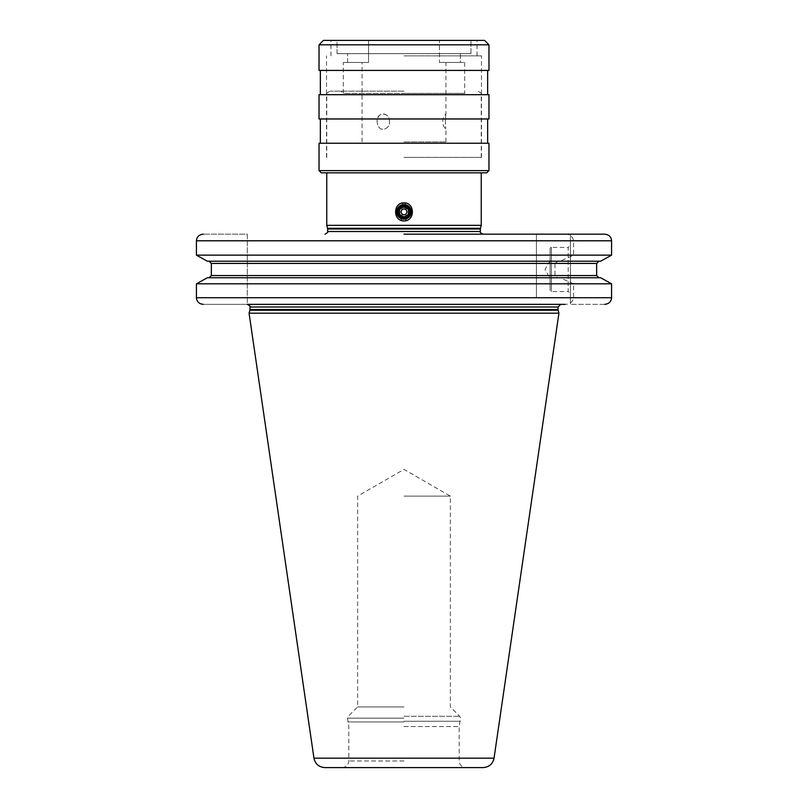 <?xml version="1.0" encoding="UTF-8"?>
<svg xmlns="http://www.w3.org/2000/svg" width="808" height="808" viewBox="0 0 808 808"><rect width="100%" height="100%" fill="white"/><g stroke="black" fill="none" stroke-linecap="round" stroke-linejoin="round"><path stroke-width="0.61" stroke-dasharray="4.04 3.03" d="M404 496.142L450.349 496.142L404 496.142M404 706.919L357.651 706.919L404 706.919M404 726.554L459.176 726.554L404 726.554M324.877 767.6L483.123 767.6M558.934 313.181L249.066 313.181M404 304.353L560.691 304.353L404 304.353M573.609 297.738L611.575 297.738L611.575 283.82L573.609 283.82L573.609 297.738C572.65 302.142 569.822 304.343 565.125 304.353L203.303 304.353L247.309 304.353L247.309 234.168L203.303 234.168L247.309 234.168L247.309 304.353M604.697 304.353L570.408 304.353L604.697 304.353C608.919 303.919 611.212 301.707 611.575 297.738M203.303 304.353C199.081 303.919 196.788 301.707 196.425 297.738L536.421 297.738L536.421 283.82L196.597 283.729M536.421 275.558L536.421 277.76L207.333 277.76L209.04 277.76L211.343 275.558L536.421 275.558L536.421 234.168L404 234.168M536.421 263.418L211.343 263.418L209.04 261.206L598.96 261.206L596.658 263.418L554.995 263.418L557.924 261.206L560.085 261.206L573.609 255.146L573.609 240.794C572.65 236.391 569.822 234.179 565.125 234.168L536.421 234.168L536.421 297.738M207.333 261.206L209.04 261.206M196.597 255.247L536.421 255.146M536.421 240.794L196.425 240.794C196.788 236.815 199.081 234.613 203.303 234.168M570.408 234.168L604.697 234.168L570.408 234.168L570.408 304.353L570.408 234.168M604.697 234.168C608.919 234.613 611.212 236.815 611.575 240.794L611.575 255.146L573.609 255.146M560.085 261.206L557.924 261.206M600.829 277.851L598.96 277.76L596.658 275.558L596.658 263.418M573.609 283.82L560.085 277.76L557.924 277.76L554.995 275.558L554.995 263.418M560.085 277.76L209.04 277.76L536.421 277.76L536.421 283.82M600.667 261.206L598.96 261.206M598.96 277.76L557.924 277.76M207.333 277.76L209.04 277.76M570.408 245.208L570.408 293.759L570.408 245.208L568.196 247.42L568.196 291.557L570.408 293.759M550.107 248.743A1.323 1.323 -0 0 1 551.43 247.42L551.43 291.557L551.43 247.42L568.196 247.42L568.196 291.557L551.43 291.557A1.323 1.323 180 0 1 550.107 290.234L550.107 248.743L550.107 290.234M550.107 260.661L550.107 278.316L550.107 260.661L545.006 269.488L550.107 278.316M326.755 225.341L481.245 225.341M405.172 220.847L412.565 211.524M412.534 211.07L404.222 202.838M481.245 172.821L486.759 172.821M404 157.368L481.467 157.368L404 157.368M321.241 172.821L404 172.821M488.971 143.248L319.029 143.248M319.029 118.968L488.971 118.968M488.971 94.688L319.029 94.688M319.029 70.417L488.971 70.417M319.029 44.814L488.971 44.814M323.442 40.4L484.558 40.4M404 40.4L477.053 40.4L330.947 40.4L470.973 40.4L439.451 40.4L439.451 62.468L445.935 62.468L439.451 62.468L439.451 40.4L470.973 40.4L337.027 40.4L337.027 53.641L470.973 53.641L404 53.641L460.409 53.641L460.409 62.468L464.691 62.468L460.409 62.468L460.409 53.641L470.973 53.641L337.027 53.641L337.027 40.4L404 40.4M404 55.853L481.467 55.853L404 55.853M403.707 202.838L395.466 211.04L402.01 220.685M404 204.596A7.282 7.282 0 0 1 411.282 211.878A7.282 7.282 0 0 1 404 219.17A7.282 7.282 0 0 1 396.718 211.878A7.282 7.282 0 0 1 404 204.596A7.282 7.282 0 0 0 396.718 211.878A7.282 7.282 0 0 0 404 219.17A7.282 7.282 0 0 1 396.718 211.878A7.282 7.282 0 0 1 404 204.596A7.282 7.282 0 0 1 411.282 211.878A7.282 7.282 0 0 1 404 219.17A7.282 7.282 0 0 0 411.282 211.878A7.282 7.282 0 0 0 404 204.596M399.586 209.333L404 206.787L408.414 209.333L408.414 214.433L404 216.978L399.586 214.433L399.586 209.333L404 206.787L408.414 209.333L408.414 214.433L404 216.978L399.586 214.433L399.586 209.333L404 206.787M404 205.262A6.626 6.626 0 0 1 410.626 211.878A6.626 6.626 0 0 1 404 218.503A6.626 6.626 0 0 1 397.374 211.878A6.626 6.626 0 0 1 404 205.262M404 217.625A5.737 5.737 0 0 0 409.737 211.878A5.737 5.737 0 0 0 404 206.141A5.737 5.737 0 0 0 398.263 211.878A5.737 5.737 0 0 0 404 217.625M404 208.989A2.889 2.889 0 0 1 406.889 211.878A2.889 2.889 0 0 1 404 214.776A2.889 2.889 0 0 1 401.111 211.878A2.889 2.889 0 0 1 404 208.989M408.414 214.433L404 216.978M404 91.163L330.29 91.163L404 91.163M464.691 62.468L464.691 93.364L404 93.364L464.691 93.364L466.903 91.163M343.309 62.468L347.591 62.468L343.309 62.468L343.309 93.364L404 93.364L343.309 93.364L341.097 91.163M404 53.641L347.591 53.641L404 53.641M347.591 62.468L347.591 53.641L337.027 53.641L347.591 53.641L347.591 62.468L368.549 62.468L368.549 40.4L368.549 62.468L347.591 62.468M470.973 53.641L470.973 40.4L470.973 53.641M460.409 62.468L439.451 62.468L460.409 62.468M404 141.925L445.935 141.925L404 141.925M445.319 121.614C445.966 111.736 445.966 111.736 445.319 121.614C445.966 111.736 445.966 111.736 445.319 121.614C445.966 131.492 445.966 131.492 445.319 121.614C445.966 131.492 445.966 131.492 445.319 121.614M368.549 62.468L362.065 62.468L368.549 62.468M389.517 121.614C390.436 113.928 377.942 109.181 377.164 121.614C377.932 134.047 390.456 129.3 389.517 121.614C390.436 129.31 377.942 134.047 377.164 121.614C376.003 111.726 389.911 111.686 389.517 121.614M404 716.292L459.722 716.292L404 716.292M404 718.16L347.501 718.16L404 718.16M404 721.261L460.499 721.261L404 721.261M404 721.948L347.591 721.948L404 721.948M404 760.974L348.824 760.974L404 760.974M313.959 758.156L494.041 758.156M249.864 310.221L558.136 310.221M558.045 309.535L249.955 309.535M249.955 307L558.045 307M573.609 240.794L611.575 240.794M596.658 275.558L554.995 275.558M480.366 231.522L327.634 231.522M327.634 228.987L480.366 228.987M480.447 228.3L327.553 228.3M319.029 170.609L488.971 170.609M342.208 767.6C346.228 767.206 348.43 765.004 348.824 760.974L348.824 726.554L347.501 718.16L348.278 716.292L357.651 706.919L357.651 496.142L404 469.387L450.349 496.142L450.349 706.919L459.722 716.292L460.499 718.16L459.176 726.554L459.176 760.974C459.57 765.004 461.772 767.206 465.792 767.6M481.245 157.368L481.245 94.688C480.043 93.536 483.719 94.041 477.71 91.163M477.053 55.853L477.053 40.4M330.947 55.853L330.947 40.4M481.467 157.368L481.467 55.853M326.533 157.368L326.533 55.853M326.755 157.368L326.755 94.688C327.957 93.536 324.281 94.041 330.29 91.163M445.935 141.925L445.935 129.411A11.039 11.039 0 0 1 445.935 113.827L445.935 62.468M362.065 141.925L362.065 62.468"/><path stroke-width="1.21" d="M494.041 758.156C492.729 763.994 489.093 767.145 483.123 767.6L324.877 767.6C318.908 767.145 315.272 763.994 313.959 758.156L249.066 313.181L558.934 313.181L494.041 758.156L313.959 758.156M565.125 304.353L247.309 304.353C249.823 305.666 250.702 306.545 249.955 307L558.045 307L560.691 304.353M203.303 234.168C199.081 234.613 196.788 236.815 196.425 240.794L196.425 255.146L207.333 261.206L196.425 255.146L611.575 255.146L611.575 240.794C611.212 236.815 608.919 234.613 604.697 234.168L404 234.168M196.425 283.82L196.425 297.738L196.425 283.82L207.333 277.76L196.425 283.82L611.575 283.82L600.667 277.76L611.575 283.82L611.575 297.738C611.212 301.707 608.919 303.919 604.697 304.353M598.96 277.76L596.658 275.558L596.658 263.418L211.343 263.418L211.343 275.558L211.343 263.418L209.04 261.206M565.125 234.168L604.697 234.168M611.575 255.146L600.667 261.206L611.575 255.146M196.425 255.146L196.425 240.794L611.575 240.794M600.667 261.206L207.333 261.206M596.658 263.418L598.96 261.206M596.658 275.558L211.343 275.558L209.04 277.76M207.333 277.76L600.667 277.76M611.575 297.738L196.425 297.738C196.788 301.707 199.081 303.919 203.303 304.353M324.988 234.168C327.523 232.815 328.412 231.936 327.634 231.522L480.366 231.522L480.366 228.987L327.634 228.987L327.553 228.3L480.447 228.3L481.245 225.341L326.755 225.341L326.755 172.821M404.222 202.838L404 202.838C415.201 202.667 415.12 221.139 404 220.927L405.172 220.847M404 172.821L321.241 172.821L319.029 170.609L488.971 170.609L486.759 172.821L404 172.821L481.245 172.821L481.245 225.341M319.029 170.609L319.029 143.248L488.971 143.248L488.971 170.609M404 118.968L488.971 118.968L488.971 94.688L319.029 94.688L319.029 118.968L404 118.968M319.029 44.814L319.029 70.417L488.971 70.417L488.971 44.814L319.029 44.814L323.442 40.4L484.558 40.4L488.971 44.814M402.01 220.685L404 220.927C392.779 221.099 392.9 202.606 404 202.838L403.707 202.838M404 204.596A7.282 7.282 0 0 0 396.718 211.878A7.282 7.282 0 0 0 404 219.17A7.282 7.282 0 0 0 411.282 211.878A7.282 7.282 0 0 0 404 204.596M404 205.262A6.626 6.626 0 0 1 410.626 211.878A6.626 6.626 0 0 1 404 218.503A6.626 6.626 0 0 1 397.374 211.878A6.626 6.626 0 0 1 404 205.262M404 206.141A5.737 5.737 0 0 1 409.737 211.878A5.737 5.737 0 0 1 404 217.625A5.737 5.737 0 0 1 398.263 211.878A5.737 5.737 0 0 1 404 206.141M404.313 216.797L408.414 214.433L408.414 209.333L404 206.787L399.586 209.333L399.586 214.433L404 216.978L399.586 214.433L399.586 209.333M403.687 206.969L408.414 209.333L408.414 214.433M404 214.776A2.889 2.889 0 0 1 401.111 211.878A2.889 2.889 0 0 1 404 208.989A2.889 2.889 0 0 1 406.889 211.878A2.889 2.889 0 0 1 404 214.776M249.864 310.221L249.955 309.535L558.045 309.535L558.136 310.221L249.864 310.221L249.066 313.181M558.136 310.221L558.934 313.181M249.955 309.535L249.955 307M558.045 309.535L558.045 307M480.366 231.522C479.609 231.967 480.487 232.845 483.012 234.168M327.634 231.522L327.634 228.987M480.447 228.3L480.366 228.987M327.553 228.3L326.755 225.341M487.648 143.248L487.648 118.968M320.352 143.248L320.352 118.968M487.648 94.688L487.648 70.417M320.352 94.688L320.352 70.417"/></g></svg>
